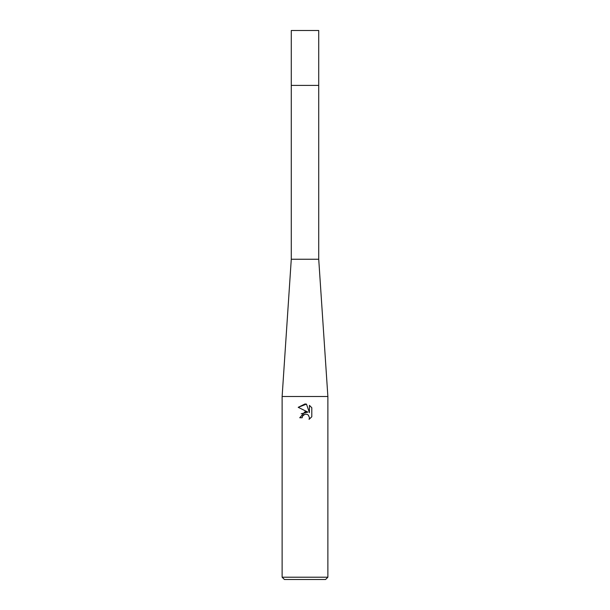 <?xml version="1.0" encoding="UTF-8"?>
<svg xmlns="http://www.w3.org/2000/svg" width="610" height="610" viewBox="0 0 610 610"><rect width="100%" height="100%" fill="white"/><g stroke="black" fill="none" stroke-linecap="round" stroke-linejoin="round"><path stroke-width="0.91" d="M327.875 396.5L282.125 396.5L291.275 259.25L291.275 85.4L318.725 85.4L318.725 259.25L327.875 396.5L327.875 577.212L282.125 577.212L284.412 579.5L325.587 579.5L327.875 577.212M291.275 259.25L318.725 259.25M305 414.175L302.529 416.104L302.141 417.766L299.739 417.766L305 411.75L307.913 412.101L298.206 407.32L305 403.965L306.472 404.125L309.438 412.665L309.438 405.353L311.794 407.732L311.794 416.76L309.064 419.375L309.453 417.743L308.378 415.158L307.196 414.365L305 414.175L307.196 414.365L308.378 415.158L309.453 417.743L309.064 419.375L311.794 416.76M302.141 417.766L302.385 416.424M307.913 412.101L301.195 413.793M302.529 416.104L303.91 414.609M311.794 407.732L309.438 405.353M306.472 404.125L298.206 407.32M305 85.4L318.725 85.4L318.725 30.5L291.275 30.5L291.275 85.4L305 85.4M282.125 396.5L282.125 577.212"/></g></svg>
